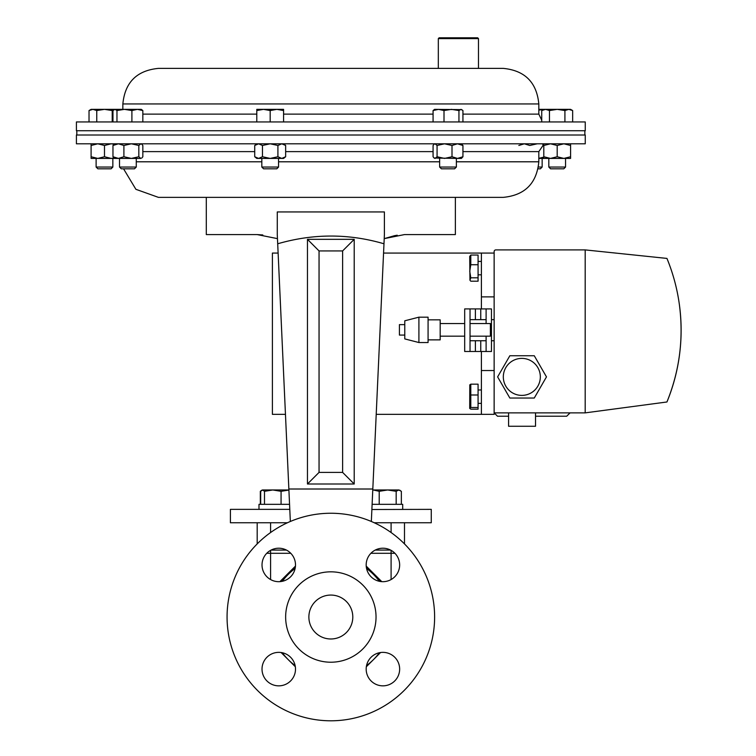 <?xml version="1.0" encoding="UTF-8"?>
<svg xmlns="http://www.w3.org/2000/svg" width="756" height="756" viewBox="0 0 756 756"><rect width="100%" height="100%" fill="white"/><g stroke="black" fill="none" stroke-linecap="round" stroke-linejoin="round"><path stroke-width="1.13" d="M352.797 617.028A21.962 21.962 0 0 1 330.835 638.981A21.962 21.962 0 0 1 308.873 617.028A21.962 21.962 0 0 1 330.835 595.067A21.962 21.962 0 0 1 352.797 617.028M376.034 617.028A45.19 45.19 0 0 0 330.835 571.829A45.19 45.19 0 0 0 285.645 617.028A45.19 45.19 0 0 0 330.835 662.218A45.19 45.19 0 0 0 376.034 617.028M262.02 564.949A16.736 16.736 0 0 0 278.756 581.685A16.736 16.736 0 0 0 295.501 564.949A16.736 16.736 0 0 0 278.756 548.213A16.736 16.736 0 0 0 262.02 564.949M262.02 669.098A16.736 16.736 0 0 0 278.756 685.843A16.736 16.736 0 0 0 295.501 669.098A16.736 16.736 0 0 0 278.756 652.362A16.736 16.736 0 0 0 262.02 669.098M366.178 669.098A16.736 16.736 0 0 0 382.914 685.843A16.736 16.736 0 0 0 399.65 669.098A16.736 16.736 0 0 0 382.914 652.362A16.736 16.736 0 0 0 366.178 669.098M366.178 564.949A16.736 16.736 0 0 0 382.914 581.685A16.736 16.736 0 0 0 399.65 564.949A16.736 16.736 0 0 0 382.914 548.213A16.736 16.736 0 0 0 366.178 564.949M434.615 617.028A103.78 103.78 0 0 0 330.835 513.248A103.78 103.78 0 0 0 227.065 617.028A103.78 103.78 0 0 0 330.835 720.799A103.78 103.78 0 0 0 434.615 617.028M260.319 504.328L260.319 491.315L260.867 491.088M261.5 490.389L260.319 491.315M401.36 504.328L401.36 491.315L398.762 489.973L387.686 489.973L396.172 491.315L398.762 489.973L400.17 490.389M396.172 504.328L396.172 491.315M379.21 491.315L387.686 489.973L373.322 489.973L379.21 491.315L379.21 504.328M373.322 489.973L372.774 489.973M281.071 504.328L281.071 491.315L288.905 490.049M264.487 504.328L264.487 491.315L272.784 489.973L281.071 491.315M260.688 504.328L260.688 491.315L262.587 489.973L264.487 491.315M261.85 490.19L262.587 489.973L261.85 490.19M288.877 489.274L288.905 489.973L262.587 489.973M372.113 504.328L402.693 504.328L402.693 509.364L402.693 504.328M258.987 509.364L258.987 504.328L289.557 504.328M278.558 167.048L261.822 167.048L263.589 168.815L276.79 168.815L278.558 167.048L278.558 158.42M261.822 167.048L261.822 158.42M270.185 110.556L276.885 109.355L283.576 110.556L283.576 109.355L263.494 109.355L270.185 110.556L270.185 121.943M283.576 121.943L283.576 110.556M256.794 110.556L263.494 109.355L256.794 109.355L256.794 121.943M136.269 167.048L119.524 167.048L121.3 168.815L134.492 168.815L136.269 167.048L136.269 158.42M116.963 110.556L124.428 109.355L131.903 110.556L137.365 109.355L142.837 110.556L141.287 109.355L114.959 109.355L116.963 110.556L116.963 121.943M131.903 121.943L131.903 110.556M112.965 121.943L112.965 110.556L114.959 109.355L104.489 109.355L112.219 110.556L113.759 109.809M142.837 121.943L142.837 110.556M112.852 167.048L96.116 167.048L97.893 168.815L111.085 168.815L112.852 167.048L112.852 158.42M89.028 110.556L92.893 109.355L96.759 110.556L104.489 109.355L91.098 109.355L89.028 110.556L89.028 121.943M96.759 121.943L96.759 110.556M112.219 121.943L112.219 110.556M470.034 340.748L486.108 340.748M491.466 340.748L494.14 340.748M470.034 319.656L486.108 319.656M491.466 319.656L494.14 319.656M521.82 395.397A18.513 18.513 0 0 0 540.332 376.885A18.513 18.513 0 0 0 521.82 358.382A18.513 18.513 0 0 0 503.316 376.885A18.513 18.513 0 0 0 521.82 395.397M535.522 412.87L535.522 426.261L508.58 426.261L508.58 412.87M494.14 251.578L494.14 412.87L585.191 412.87L666.943 401.984A188.802 188.802 0 0 0 666.943 258.42L585.191 249.905L495.813 249.905A1.673 1.673 0 0 0 494.14 251.578M546.475 376.885L534.265 355.745L509.846 355.745L497.628 376.885L509.846 398.034L534.265 398.034L546.475 376.885M566.716 416.216L570.062 412.87L566.716 416.216L535.522 416.216M508.58 416.216L497.486 416.216L494.14 412.87L497.486 416.216M679.398 304.791C683.774 338.282 679.625 370.676 666.943 401.984M585.191 249.905L585.191 412.87M494.14 412.87L494.14 414.345L481.392 414.345L481.392 370.544L494.14 370.544M278.113 253.071L272.396 253.071L272.396 414.345L285.466 414.345M376.214 414.345L481.392 414.345M383.557 253.071L481.392 253.071L481.392 308.911M481.392 351.493L481.392 370.544M481.392 296.872L494.14 296.872M481.392 253.071L494.14 253.071M464.685 308.911L464.685 351.493L470.034 351.493L470.034 308.911L464.685 308.911L475.392 308.911L475.392 319.656M486.108 336.165L486.108 351.493L491.466 351.493L491.466 308.911L486.108 308.911L486.108 323.549M480.75 319.656L480.75 308.911L491.466 308.911M486.108 351.493L470.034 351.493M480.75 308.911L475.392 308.911M404.772 335.078L399.414 335.078L399.414 324.636L404.772 324.636M418.909 317.17L404.772 320.799L404.772 338.905L418.909 342.534L428.076 342.534L428.076 317.17L418.909 317.17L418.909 342.534M428.076 319.835L440.181 319.835L440.181 339.869L428.076 339.869M470.034 323.549L490.389 323.549L490.389 336.165L470.034 336.165M469.958 280.249L469.712 256.397L470.79 255.046L470.79 264.732L469.741 271.272L470.79 277.802L469.958 280.249L470.79 281.194L478.075 281.194L478.075 277.802L470.79 277.802M470.79 255.046L478.075 255.046L478.075 277.802M478.075 264.732L470.79 264.732M469.741 385.012L470.79 384.171L478.075 384.171L478.075 409.166L470.79 409.166L469.712 408.382L469.788 384.823M469.741 408.325L470.79 407.493L470.79 384.171M478.075 407.493L470.79 407.493M478.075 394.991L470.79 394.991M538.121 168.815L540.379 168.815L542.147 167.048L542.147 158.42M538.433 167.048L542.147 167.048M538.82 110.159L543.243 109.355L538.82 109.355M456.378 167.048L439.633 167.048L441.409 168.815L454.602 168.815L456.378 167.048L456.378 158.42M458.939 121.943L458.939 110.556L460.943 109.355L462.937 110.556L462.937 121.943M444.008 121.943L444.008 110.556L451.474 109.355L458.939 110.556M433.075 121.943L433.075 110.556L438.537 109.355L444.008 110.556M461.869 109.629L434.615 109.355L433.075 110.556M565.554 167.048L548.818 167.048L550.585 168.815L563.787 168.815L565.554 167.048L565.554 158.42M572.651 121.943L572.651 110.556L568.786 109.355L564.921 110.556L564.921 121.943M549.461 121.943L549.461 110.556L557.191 109.355L564.921 110.556M541.731 121.943L541.731 110.556L545.596 109.355L549.461 110.556M572.651 110.556L570.582 109.355L543.8 109.355L541.731 110.556M123.549 168.815L135.891 189.312L158.42 197.363L503.26 197.363C524.862 195.256 536.713 183.396 538.82 161.793L538.82 151.616L543.8 144.339M76.413 143.801L585.257 143.801L585.257 135.012L76.413 135.012L76.413 143.801M289.907 512.067L289.784 509.364L230.41 509.364L230.41 522.755L287.45 522.755M455.367 197.363L455.367 234.587L404.469 234.587L384.218 238.631L383.982 243.782C348.762 233.472 313.334 233.472 277.698 243.782L277.272 234.587L277.461 238.631L257.201 234.587L206.303 234.587L206.303 197.363M397.231 235.201L394.556 235.692M394.452 235.711L384.218 238.631L384.398 234.587L383.982 243.782L384.218 238.631M277.272 234.587L277.272 211.935L384.398 211.935L384.398 234.587M262.805 234.965L257.201 234.587M374.229 522.755L431.27 522.755L431.27 509.364L371.876 509.506M354.214 484.001L354.214 239.331L307.456 239.331L307.456 484.001L354.214 484.001L342.619 472.405L342.619 250.926L319.051 250.926L319.051 472.405L342.619 472.405M290.342 521.479L288.858 489.009L372.812 489.009L383.982 243.782M288.858 489.009L277.698 243.782M277.272 211.935L384.398 211.935M371.886 509.364L372.803 489.274M372.812 489.009L371.338 521.479M307.456 484.001L319.051 472.405M354.214 239.331L342.619 250.926M307.456 239.331L319.051 250.926M478.482 38.603L438.319 38.603L439.123 37.8L477.679 37.8L478.482 38.603L478.482 68.38L503.26 68.38L158.42 68.38L441.003 68.38M110.499 121.943L76.413 121.943L76.413 130.731L585.257 130.731L585.257 121.943L110.499 121.943M570.582 143.801L570.582 158.42L538.82 158.42M543.8 145.114L542.855 144.774M537.242 143.801L529.776 145.473L524.314 143.801L518.843 145.473M543.8 157.116L538.82 158.344M570.582 145.473L563.881 143.801L557.191 145.473L550.491 143.801L543.8 145.473L543.8 143.801M570.582 156.747L563.881 158.42L557.191 156.747L557.191 145.473M557.191 156.747L550.491 158.42L543.8 156.747L543.8 145.473M543.8 156.747L543.8 158.42M285.645 156.747L281.78 158.42L283.576 158.42L285.645 156.747L285.645 145.473L281.78 143.801L277.915 145.473L270.185 143.801L262.455 145.473L262.455 156.747L270.185 158.42L282.224 158.401M281.78 158.42L277.915 156.747L270.185 158.42L256.794 158.42L254.725 156.747L254.725 145.473L258.59 143.801L262.455 145.473M277.915 156.747L277.915 145.473M262.455 156.747L258.59 158.42L254.725 156.747M462.937 145.473L457.474 143.801L452.003 145.473L452.003 156.747L457.474 158.42L461.396 158.42L462.937 156.747L462.937 145.473L461.396 143.801M462.937 156.747L457.474 158.42L434.142 158.042L433.075 156.747L433.075 145.473L434.142 144.179L435.069 143.801L437.072 145.473L444.537 143.801L452.003 145.473M452.003 156.747L444.537 158.42L437.072 156.747L437.072 145.473M437.072 156.747L435.069 158.42L434.142 158.042M91.098 156.747L91.098 158.42L97.789 158.42L91.098 156.747L91.098 145.473L97.789 143.801L104.489 145.473L111.179 143.801L114.09 144.131M141.759 158.042L142.837 156.747L142.837 145.473L141.759 144.179L140.833 143.801L138.83 145.473L131.364 143.801L123.899 145.473L118.427 143.801L112.965 145.473L112.965 156.747L118.427 158.42L97.789 158.42L104.489 156.747L104.489 145.473M114.09 158.089L111.179 158.42L104.489 156.747M91.098 143.801L91.098 145.473M123.899 156.747L118.427 158.42L131.364 158.42L123.899 156.747L123.899 145.473M138.83 156.747L140.833 158.42L131.364 158.42L138.83 156.747L138.83 145.473M112.965 145.473L114.506 143.801M112.965 156.747L114.506 158.42M295.331 666.735L281.128 652.532M281.128 581.515L295.331 567.312M366.348 567.312L380.551 581.515M380.551 652.532L366.348 666.735M282.309 581.307A60.253 60.253 0 0 1 295.114 568.493M295.114 665.554A60.253 60.253 0 0 1 282.309 652.74M379.37 652.74A60.253 60.253 0 0 1 366.556 665.554M379.37 581.307A60.253 60.253 0 0 0 366.556 568.493M366.263 566.669L381.204 581.6M381.771 581.647L366.216 566.102M295.464 566.102L279.9 581.647M280.467 581.6L295.407 566.669M271.083 550.075L286.43 550.075M375.241 550.075L390.587 550.075M404.488 522.755L404.488 543.914M257.191 522.755L257.191 543.914M480.75 351.493L480.75 340.748M475.392 340.748L475.392 351.493M142.837 151.616L254.725 151.616M285.645 151.616L433.075 151.616M462.937 151.616L538.82 151.616M136.269 161.793L261.822 161.793M278.558 161.793L439.633 161.793M456.378 161.793L538.82 161.793M122.85 109.355L122.85 103.95L538.82 103.95L538.82 114.128L462.937 114.128M433.075 114.128L283.576 114.128M256.794 114.128L142.837 114.128M270.582 550.34L270.582 553.288L266.755 553.288M394.925 553.288L391.098 553.288L391.098 550.34M391.098 579.55L391.098 553.288L370.912 553.288M290.767 553.288L270.582 553.288L270.582 579.55M391.098 522.755L391.098 532.536M270.582 522.755L270.582 532.536M119.524 167.048L119.524 158.42M114.506 109.355L114.033 109.629M96.116 167.048L96.116 158.42M440.181 336.165L464.685 336.165M440.181 323.549L464.685 323.549M481.392 261.425L478.075 261.425M481.392 274.815L478.075 274.815M481.392 389.973L478.075 389.973M481.392 403.364L478.075 403.364M439.633 167.048L439.633 158.42M548.818 167.048L548.818 158.42M76.819 135.012L76.819 130.731M584.861 135.012L584.861 130.731M538.82 114.128L541.731 120.213M122.85 103.95C124.957 82.347 136.817 70.497 158.42 68.38M538.82 103.95C536.713 82.347 524.862 70.497 503.26 68.38M438.319 38.603L438.319 68.38M256.794 143.801L254.725 145.473M283.576 143.801L285.645 145.473M434.615 143.801L434.142 144.179M141.287 143.801L141.759 144.179"/></g></svg>
